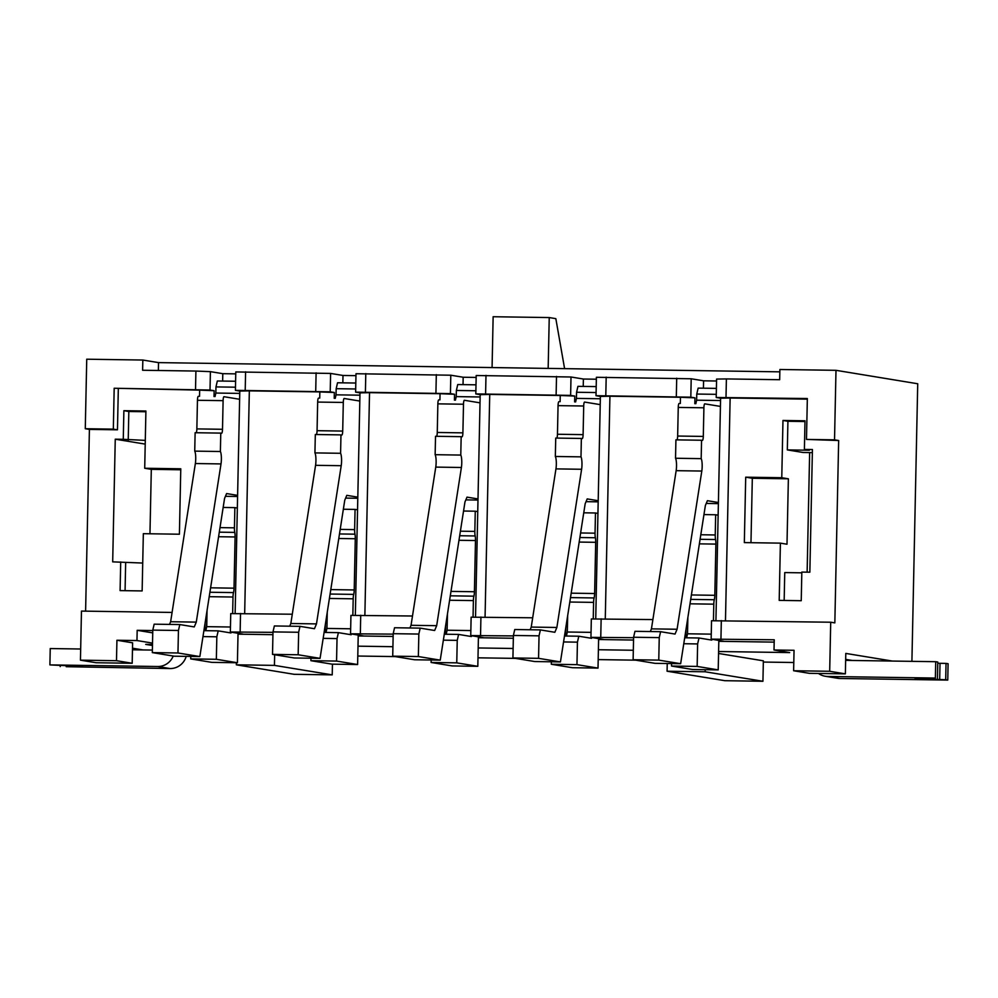 <?xml version="1.0" encoding="UTF-8"?>
<svg xmlns="http://www.w3.org/2000/svg" width="998" height="998" viewBox="0 0 998 998"><rect width="100%" height="100%" fill="white"/><g stroke="black" fill="none" stroke-linecap="round" stroke-linejoin="round"><path stroke-width="1.5" d="M143.076 649.935L132.497 648.201M145.696 644.384L152.469 645.494L145.696 644.384L152.494 644.483L145.696 644.384M793.797 662.51L763.333 662.061M635.726 660.165L598.189 659.603M515.529 658.381L477.992 657.819M395.32 656.597L357.795 656.035M845.668 659.379L852.255 660.464L845.668 659.379M892.324 661.05L845.793 653.416L845.368 673.862L809.316 673.326L793.622 670.743L794.046 650.297L774.011 649.997L789.705 652.58L718.597 651.519M762.934 681.272L705.137 671.779L667.076 671.217L724.872 680.698L762.934 681.272L763.358 660.826L718.56 653.465M357.995 646.168L392.925 646.692M478.204 647.952L513.122 648.475M598.401 649.735L633.318 650.259M152.781 630.561L137.175 630.324L136.963 640.554L152.519 643.099M136.963 640.554L116.928 640.254L132.609 642.824L132.185 663.271L96.12 662.734L80.439 660.165L81.462 611.088L172.093 612.435M120.708 561.974L120.097 590.604L142.14 590.928L143.338 533.681L179.403 534.217L180.775 468.798L144.71 468.262L145.908 411.014L123.877 410.689L123.278 439.307L115.257 439.195L112.687 561.862L142.726 563.047M235.753 373.863L222.791 373.676L210.403 371.643L195.907 371.056L142.614 370.258L142.839 360.041L86.739 359.205L85.279 428.716L113.335 429.14L114.184 388.247L199.65 390.131L199.525 396.343M118.313 388.921L117.465 429.814L89.408 429.402L85.603 611.15M123.278 439.307L145.296 440.38M145.209 444.11L115.257 439.195M726.008 397.329L726.394 378.928L716.589 379.078L716.215 397.478L807.345 398.539L806.484 439.419L834.528 439.844L835.987 370.32L917.723 383.756L911.91 661.35M774.011 649.997L774.236 639.78L711.15 639.144L723.787 641.252L718.81 641.178M715.928 620.556L720.593 398.227L716.215 397.478M694.82 403.703L694.945 397.853L690.816 397.179L596.006 395.695L596.392 377.294L691.202 378.778L703.59 380.812L703.44 388.197M633.58 637.697L590.941 637.36L603.59 639.469L598.613 639.394M595.731 618.772L600.384 396.443L596.006 395.695M571.006 376.995L570.619 395.395L475.809 393.911L476.196 375.51L571.006 376.995L583.393 379.028L583.231 386.413M570.619 395.395L574.748 396.069L574.623 401.907M513.384 635.913L470.744 635.576L483.381 637.685L478.416 637.61M475.535 616.989L480.188 394.659L475.809 393.911M450.809 375.211L450.422 393.611L355.612 392.127L355.999 373.726L450.809 375.211L463.184 377.244L463.035 384.629M450.422 393.611L454.552 394.285L454.427 400.123M393.187 634.129L350.548 633.792L363.185 635.901L358.22 635.826M355.338 615.205L359.991 392.875L355.612 392.127M330.6 373.427L330.213 391.827L235.416 390.343L235.79 371.942L330.6 373.427L342.988 375.46L342.838 382.845M330.213 391.827L334.342 392.501L334.23 398.339M272.978 632.345L230.351 632.008L242.988 634.117L238.011 634.042M235.129 613.421L239.794 391.091L235.416 390.343M210.403 371.643L210.017 390.043L214.146 390.717L214.021 396.555M222.791 373.676L222.641 381.061M716.552 380.999L703.59 380.812M596.355 379.215L583.393 379.028M476.158 377.431L463.184 377.244M355.949 375.647L342.988 375.46M210.017 390.043L114.184 388.247M292.289 614.219L230.738 613.608L230.351 632.008M412.486 616.003L350.934 615.392L350.548 633.792M532.683 617.787L471.131 617.176L470.744 635.576M652.892 619.571L591.327 618.96L590.941 637.36M711.15 639.144L711.537 620.744L830.71 622.216L829.687 671.28L845.368 673.862M725.471 620.656L730.137 398.002L807.332 399.15M834.528 439.844L838.657 440.517L834.839 622.889L830.71 622.216M838.657 440.517L806.484 439.419M745.706 477.181L744.333 542.6L780.399 543.137L779.201 600.384L801.232 600.709L801.831 572.091L809.852 572.203L812.422 449.537L804.4 449.412L809.353 450.235L787.322 449.898L787.921 421.281L782.968 420.47L781.771 477.718L745.706 477.181L752.317 478.267L750.97 542.7M782.968 420.47L804.999 420.794L804.4 449.412M812.347 452.618L803.016 452.481L787.322 449.898M801.818 572.827L784.752 572.578L784.166 600.459M244.672 613.521L249.338 390.867L319.847 391.915L319.722 398.127M249.338 390.867L239.794 391.091M334.342 392.501L319.847 391.915M364.869 615.304L369.534 392.651L440.056 393.699L439.918 399.911M369.534 392.651L359.991 392.875M454.552 394.285L440.056 393.699M485.065 617.088L489.731 394.435L560.252 395.482L560.115 401.695M489.731 394.435L480.188 394.659M574.748 396.069L560.252 395.482M605.275 618.872L609.928 396.218L680.449 397.266L680.324 403.479M609.928 396.218L600.384 396.443M694.945 397.853L680.449 397.266M726.394 378.928L779.675 379.714L779.887 369.497L835.987 370.32M793.622 670.743L829.687 671.28M80.439 660.165L116.492 660.701L116.928 640.254M85.279 428.716L89.408 429.402M779.85 371.842L158.52 362.611L142.839 360.041M214.146 390.717L199.65 390.131M730.137 398.002L720.593 398.227M780.399 543.137L786.998 544.222L788.37 478.803L781.771 477.718M787.921 421.281L804.987 421.53M788.37 478.803L752.317 478.267M705.137 671.779L705.174 669.683M238.011 634.167L272.941 634.678M358.207 635.951L393.137 636.462M478.416 637.734L513.334 638.258M598.613 639.518L633.53 640.042M718.81 641.302L774.186 642.126M236.351 664.818L294.161 674.311L332.222 674.873L274.425 665.379L236.351 664.818L236.401 662.734M274.425 665.379L274.65 654.738M667.076 671.217L667.238 663.508M137.175 630.324L152.731 632.882M158.358 370.495L158.52 362.611M564.594 368.636L555.836 318.649L549.237 317.564L548.164 368.399M492.076 367.563L493.137 316.728L549.237 317.564M113.335 429.14L117.465 429.814M180.75 469.784L151.309 469.347L149.962 533.78M151.309 469.347L144.71 468.262M125.074 590.679L125.661 562.797M128.231 440.118L128.829 411.5L123.877 410.689M128.829 411.5L145.895 411.75M332.222 674.873L332.446 664.157M116.492 660.701L132.185 663.271M173.215 656.035A16.779 16.417 99.3 0 1 157.684 666.514L49.9 664.905L82.56 666.452L66.23 666.701L66.255 665.516M49.9 664.905L50.237 648.55L80.676 649.012M152.37 650.072L132.472 649.773M66.23 666.701L170.059 668.548A16.779 16.417 -80.7 0 0 186.189 656.372M60.217 666.602L60.242 665.379M948.1 663.732L946.042 663.396L945.692 679.75L947.763 680.087L948.1 663.732M945.692 679.75L915.104 678.553L935.375 678.054L827.591 676.457A16.779 16.417 99.3 0 1 825.221 676.245L837.609 678.278A16.779 16.417 -80.7 0 0 839.979 678.49L947.763 680.087M825.221 676.245A16.779 16.417 99.3 0 1 818.472 673.463M935.375 678.054L935.712 661.699L845.655 660.364M807.133 572.166L809.64 452.581M946.042 663.396L937.758 663.271M937.434 678.39L937.783 662.036L935.712 661.699M718.834 640.442L718.211 669.883L692.575 669.496L671.517 666.04L671.567 663.57M718.211 669.883L697.153 666.427L671.517 666.04M697.153 666.427L697.627 643.935L683.767 643.722M684.703 637.784L698.999 637.996L711.799 640.105L711.973 639.319M711.25 634.142L687.522 633.792L687.859 617.562M713.445 620.581L713.795 604.164A5.926 1.198 -89.1 0 1 714.306 599.736A5.926 1.198 90.9 0 0 714.817 595.307L715.89 544.097A5.926 1.198 90.9 0 0 715.566 539.531A5.926 1.198 -89.1 0 1 715.242 534.965L715.666 514.768L703.952 514.594M715.666 514.768L718.136 515.18M697.627 643.935L698.999 637.996M687.522 633.792L686.587 637.822M701.806 471.056L676.157 470.669L651.432 628.865L677.081 629.251L701.806 471.056A8.184 1.659 90.9 0 0 701.182 458.643L701.569 440.243L702.392 440.38A4.092 0.823 90.9 0 0 703.303 436.425L703.902 407.795L678.253 407.421L677.654 436.039A4.092 0.823 90.9 0 1 676.981 439.881M703.902 407.795A4.092 0.823 90.9 0 1 704.788 403.841A4.092 0.823 90.9 0 1 704.813 403.853L720.419 406.411M716.277 394.335L696.766 394.048L696.641 400.186L720.544 400.535M696.766 394.048L698.138 388.122L716.402 388.384M718.385 503.628L706.247 503.441M718.41 502.505L707.395 500.697L705.374 505.512L680.648 663.707L655 663.333L633.119 659.74L633.593 637.248L659.241 637.622L660.601 631.697L675.047 634.067L677.081 629.251M680.648 663.707L658.767 660.115L633.119 659.74M658.767 660.115L659.241 637.622M633.593 637.248L634.965 631.31L660.601 631.697M701.182 458.643L675.534 458.257L675.92 439.856L701.569 440.243M676.157 470.669A8.184 1.659 90.9 0 0 675.534 458.257M679.151 403.466L679.176 403.466A4.092 0.823 90.9 0 0 679.151 403.466A4.092 0.823 90.9 0 0 678.253 407.421M696.641 400.186L695.831 403.716M651.432 628.865L650.309 631.547M598.625 638.658L598.014 668.099L572.365 667.712L551.32 664.256L551.37 661.786M598.014 668.099L576.956 664.643L551.32 664.256M576.956 664.643L577.43 642.151L563.571 641.939M564.494 636L578.803 636.213L591.589 638.321L591.777 637.535M591.053 632.358L567.326 632.008L567.662 615.778M593.249 618.797L593.585 602.38A5.926 1.198 -89.1 0 1 594.097 597.952A5.926 1.198 90.9 0 0 594.621 593.523L595.694 542.313A5.926 1.198 90.9 0 0 595.369 537.747A5.926 1.198 -89.1 0 1 595.045 533.182L595.469 512.984L583.755 512.81M595.469 512.984L597.939 513.396M577.43 642.151L578.803 636.213M567.326 632.008L566.39 636.038M581.609 469.272L555.961 468.885L531.235 627.081L556.872 627.468L581.609 469.272A8.184 1.659 90.9 0 0 580.986 456.859L581.36 438.459L582.196 438.596A4.092 0.823 90.9 0 0 583.106 434.641L583.705 406.011L558.057 405.637L557.458 434.255A4.092 0.823 90.9 0 1 556.784 438.097M583.705 406.011A4.092 0.823 90.9 0 1 584.591 402.057A4.092 0.823 90.9 0 1 584.616 402.069L600.222 404.627M596.08 392.551L576.57 392.264L576.432 398.402L600.347 398.751M576.57 392.264L577.929 386.338L596.205 386.6M598.176 501.844L586.038 501.657M598.201 500.722L587.198 498.913L585.177 503.728L560.439 661.924L534.803 661.549L512.922 657.956L513.396 635.464L539.032 635.838L540.405 629.913L554.851 632.283L556.872 627.468M560.439 661.924L538.571 658.331L512.922 657.956M538.571 658.331L539.032 635.838M513.396 635.464L514.756 629.526L540.405 629.913M580.986 456.859L555.337 456.473L555.724 438.072L581.36 438.459M555.961 468.885A8.184 1.659 90.9 0 0 555.337 456.473M558.942 401.683L558.967 401.683A4.092 0.823 90.9 0 0 558.942 401.683A4.092 0.823 90.9 0 0 558.057 405.637M576.432 398.402L575.621 401.932M531.235 627.081L530.113 629.763M478.429 636.874L477.817 666.315L452.169 665.928L431.111 662.472L431.173 660.002M477.817 666.315L456.76 662.859L431.111 662.472M456.76 662.859L457.234 640.367L443.374 640.155M444.297 634.217L458.593 634.429L471.393 636.537L471.58 635.751M470.856 630.574L447.116 630.225L447.466 613.995M473.052 617.014L473.389 600.596A5.926 1.198 -89.1 0 1 473.9 596.168A5.926 1.198 90.9 0 0 474.412 591.739L475.485 540.529A5.926 1.198 90.9 0 0 475.16 535.963A5.926 1.198 -89.1 0 1 474.836 531.398L475.26 511.201L463.559 511.026M475.26 511.201L477.743 511.612M457.234 640.367L458.593 634.429M447.116 630.225L446.193 634.254M461.4 467.488L435.764 467.101L411.039 625.297L436.675 625.684L461.4 467.488A8.184 1.659 90.9 0 0 460.777 455.076L461.163 436.675L461.987 436.812A4.092 0.823 90.9 0 0 462.897 432.858L463.496 404.227L437.86 403.853L437.261 432.471A4.092 0.823 90.9 0 1 436.575 436.313M463.496 404.227A4.092 0.823 90.9 0 1 464.394 400.273A4.092 0.823 90.9 0 1 464.419 400.285L480.013 402.843M475.871 390.767L456.373 390.48L456.236 396.618L480.138 396.967M456.373 390.48L457.733 384.554L475.996 384.816M477.98 500.06L465.841 499.873M478.005 498.938L467.002 497.129L464.968 501.944L440.243 660.14L414.607 659.765L392.725 656.173L393.187 633.68L418.836 634.054L420.208 628.129L434.654 630.499L436.675 625.684M440.243 660.14L418.362 656.547L392.725 656.173M418.362 656.547L418.836 634.054M393.187 633.68L394.559 627.742L420.208 628.129M460.777 455.076L435.14 454.689L435.527 436.288L461.163 436.675M435.764 467.101A8.184 1.659 90.9 0 0 435.14 454.689M438.746 399.899L438.771 399.899A4.092 0.823 90.9 0 0 438.746 399.899A4.092 0.823 90.9 0 0 437.86 403.853M456.236 396.618L455.425 400.148M411.039 625.297L409.916 627.979M358.232 635.09L357.608 664.531L331.972 664.144L310.914 660.688L310.964 658.218M357.608 664.531L336.563 661.075L310.914 660.688M336.563 661.075L337.025 638.583L323.165 638.371M324.101 632.433L338.397 632.645L351.196 634.753L351.383 633.967M350.647 628.79L326.92 628.441L327.257 612.211M352.843 615.23L353.192 598.812A5.926 1.198 -89.1 0 1 353.704 594.384A5.926 1.198 90.9 0 0 354.215 589.955L355.288 538.745A5.926 1.198 90.9 0 0 354.964 534.179A5.926 1.198 -89.1 0 1 354.639 529.614L355.063 509.417L343.349 509.242M355.063 509.417L357.546 509.828M337.025 638.583L338.397 632.645M326.92 628.441L325.997 632.47M341.204 465.704L315.568 465.317L290.83 623.513L316.478 623.9L341.204 465.704A8.184 1.659 90.9 0 0 340.58 453.292L340.967 434.891L341.79 435.028A4.092 0.823 90.9 0 0 342.701 431.074L343.3 402.444L317.663 402.069L317.065 430.687A4.092 0.823 90.9 0 1 316.378 434.529M343.3 402.444A4.092 0.823 90.9 0 1 344.185 398.489A4.092 0.823 90.9 0 0 344.185 398.489L359.816 401.059M355.675 388.983L336.164 388.696L336.039 394.834L359.941 395.183M336.164 388.696L337.536 382.77L355.799 383.032M357.783 498.276L345.645 498.089M357.808 497.154L346.793 495.345L344.772 500.16L320.046 658.356L294.398 657.981L272.516 654.389L272.99 631.896L298.639 632.27L299.999 626.345L314.457 628.715L316.478 623.9M320.046 658.356L298.165 654.763L272.516 654.389M298.165 654.763L298.639 632.27M272.99 631.896L274.363 625.958L299.999 626.345M340.58 453.292L314.931 452.905L315.318 434.504L340.967 434.891M315.568 465.317A8.184 1.659 90.9 0 0 314.931 452.905M318.549 398.115L318.574 398.115A4.092 0.823 90.9 0 0 318.549 398.115A4.092 0.823 90.9 0 0 317.663 402.069M336.039 394.834L335.228 398.364M290.83 623.513L289.707 626.195M238.035 633.306L237.412 662.747L211.776 662.36L190.718 658.905L190.768 656.435M237.412 662.747L216.354 659.291L190.718 658.905M216.354 659.291L216.828 636.799L202.968 636.587M203.891 630.649L218.2 630.861L231 632.969L231.174 632.183M230.451 627.006L206.723 626.657L207.06 610.427M232.646 613.446L232.996 597.029A5.926 1.198 -89.1 0 1 233.507 592.6A5.926 1.198 90.9 0 0 234.019 588.171L235.091 536.961A5.926 1.198 90.9 0 0 234.767 532.396A5.926 1.198 -89.1 0 1 234.443 527.83L234.867 507.633L223.153 507.458M234.867 507.633L237.337 508.044M216.828 636.799L218.2 630.861M206.723 626.657L205.788 630.686M221.007 463.92L195.358 463.534L170.633 621.729L196.282 622.116L221.007 463.92A8.184 1.659 90.9 0 0 220.383 451.508L220.77 433.107L221.593 433.244A4.092 0.823 90.9 0 0 222.504 429.29L223.103 400.66L197.454 400.285L196.856 428.903A4.092 0.823 90.9 0 1 196.182 432.745M223.103 400.66A4.092 0.823 90.9 0 1 223.989 396.705A4.092 0.823 90.9 0 0 223.989 396.705L239.62 399.275M235.478 387.199L215.967 386.912L215.842 393.05L239.745 393.399M215.967 386.912L217.339 380.986L235.603 381.248M237.586 496.493L225.448 496.305M237.611 495.37L226.596 493.561L224.575 498.376L199.85 656.572L174.201 656.197L152.32 652.605L152.794 630.112L178.442 630.486L179.802 624.561L194.248 626.931L196.282 622.116M199.85 656.572L177.968 652.979L152.32 652.605M177.968 652.979L178.442 630.486M152.794 630.112L154.166 624.174L179.802 624.561M220.383 451.508L194.735 451.121L195.121 432.72L220.77 433.107M195.358 463.534A8.184 1.659 90.9 0 0 194.735 451.121M198.34 396.331L198.365 396.331A4.092 0.823 90.9 0 0 198.34 396.331A4.092 0.823 90.9 0 0 197.454 400.285M215.842 393.05L215.019 396.58M170.633 621.729L169.51 624.411M691.202 378.778L690.816 397.179M685.95 629.8L685.776 637.809M565.741 628.016L565.579 636.025M445.545 626.233L445.382 634.241M325.348 624.449L325.173 632.458M205.151 622.665L204.977 630.674M316.104 372.84L315.717 391.241M245.209 390.193L245.595 371.792M436.313 374.624L435.926 393.025M365.405 391.977L365.792 373.576M556.51 376.408L556.123 394.809M485.602 393.761L485.989 375.36M676.706 378.192L676.32 396.593M605.798 395.545L606.185 377.144M195.907 371.056L195.521 389.457M240.144 631.859L240.53 613.458M360.34 633.643L360.727 615.242M480.537 635.427L480.924 617.026M600.746 637.211L601.133 618.81M720.943 638.994L721.329 620.594M170.059 668.548L157.684 666.514M827.591 676.457L839.979 678.49M939.679 679.663L940.029 663.308M713.795 604.164L690.005 603.815M714.306 599.736L690.703 599.386M714.817 595.307L691.389 594.958M715.89 544.097L699.386 543.86M715.566 539.531L700.097 539.307M715.242 534.965L700.808 534.753M703.303 436.425L677.654 436.039M593.585 602.38L569.808 602.031M594.097 597.952L570.494 597.602M594.621 593.523L571.193 593.174M595.694 542.313L579.177 542.076M595.369 537.747L579.888 537.523M595.045 533.182L580.599 532.969M583.106 434.641L557.458 434.255M473.389 600.596L449.611 600.247M473.9 596.168L450.298 595.818M474.412 591.739L450.996 591.39M475.485 540.529L458.98 540.292M475.16 535.963L459.691 535.739M474.836 531.398L460.402 531.186M462.897 432.858L437.261 432.471M353.192 598.812L329.402 598.463M353.704 594.384L330.101 594.035M354.215 589.955L330.787 589.606M355.288 538.745L338.784 538.508M354.964 534.179L339.495 533.955M354.639 529.614L340.206 529.402M342.701 431.074L317.065 430.687M232.996 597.029L209.206 596.679M233.507 592.6L209.904 592.251M234.019 588.171L210.59 587.822M235.091 536.961L218.587 536.724M234.767 532.396L219.298 532.171M234.443 527.83L220.009 527.618M222.504 429.29L196.856 428.903"/></g></svg>
